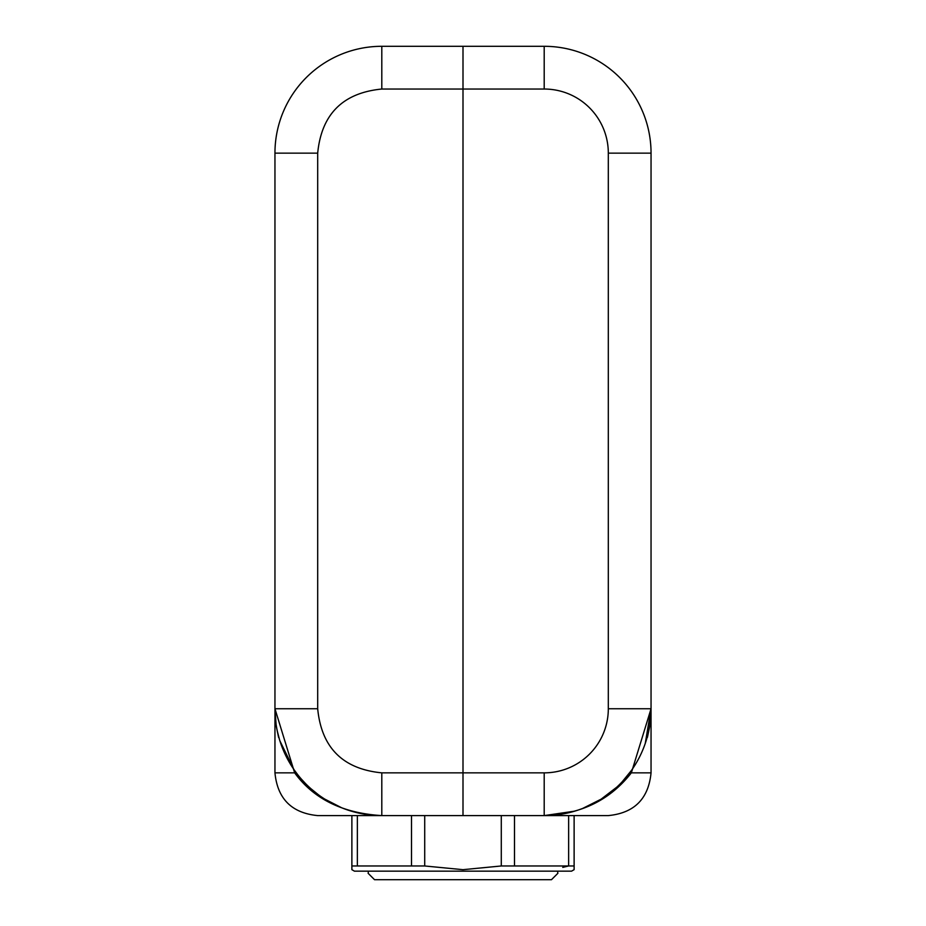 <?xml version="1.0" encoding="UTF-8"?>
<svg xmlns="http://www.w3.org/2000/svg" width="926" height="926" viewBox="0 0 926 926"><rect width="100%" height="100%" fill="white"/><g stroke="black" fill="none" stroke-linecap="round" stroke-linejoin="round"><path stroke-width="1.39" d="M501.29 815.598L501.29 865.972L463 869.676L424.71 865.972L424.71 815.598M411.503 815.598L411.503 865.972L357.355 865.972L357.355 815.598M424.71 865.972L411.503 865.972M357.355 865.972L351.88 865.972L351.88 869.676L351.88 865.972L351.88 869.676L351.88 865.972L351.88 869.676L351.88 865.972L351.88 869.676L351.88 865.972L351.88 869.676L354.45 871.158L571.55 871.158L574.12 869.676L574.12 865.972L574.12 868.669L574.12 865.972L574.12 868.669L574.12 865.972L574.12 868.669L574.12 865.972L574.12 868.669L574.12 865.972L514.497 865.972L514.497 815.598M562.753 867.384L568.645 865.972L562.753 867.384L568.645 865.972L562.753 867.384L568.645 865.972L562.753 867.384L568.645 865.972L562.753 867.384L568.645 865.972L562.753 867.384L568.645 865.972L562.753 867.384L568.645 865.972L562.753 867.384L568.645 865.972L568.645 815.598M501.29 865.972L514.497 865.972M574.12 865.972L574.12 815.598L608.313 815.598L574.12 815.598L574.12 869.676M351.88 868.669L351.88 815.598L317.687 815.598L351.88 815.598M351.88 811.315L354.322 811.998M551.468 879.7L557.88 873.287L551.468 879.7L557.88 873.287L551.468 879.7L557.88 873.287L551.468 879.7L557.88 873.287L551.468 879.7L374.532 879.7L368.12 873.287L374.532 879.7M295.625 771.914L297.975 775.004L294.526 770.386L295.625 771.914L294.526 770.386L294.653 772.851L274.953 708.749L274.953 153.149A106.849 106.849 0 0 1 381.801 46.3L463 46.3L463 89.035L381.801 89.035C342.863 92.843 321.484 114.211 317.687 153.149L317.687 708.749C321.484 747.687 342.863 769.055 381.801 772.851L463 772.851L463 89.035L544.199 89.035A64.102 64.102 0 0 1 608.313 153.149L651.047 153.149A106.849 106.849 0 0 0 544.199 46.3A106.849 106.849 0 0 1 651.047 153.149L651.047 708.749A106.849 106.849 0 0 1 544.199 815.598L574.652 811.164M645.248 743.462L651.047 708.749L631.347 772.851C610.06 800.041 581.007 814.278 544.199 815.598L463 815.598L463 772.851L463 815.598L317.687 815.598C291.725 813.063 277.487 798.814 274.953 772.851C277.487 798.814 291.725 813.063 317.687 815.598C291.725 813.063 277.487 798.814 274.953 772.851C277.487 798.814 291.725 813.063 317.687 815.598C291.725 813.063 277.487 798.814 274.953 772.851C277.487 798.814 291.725 813.063 317.687 815.598C291.725 813.063 277.487 798.814 274.953 772.851C277.487 798.814 291.725 813.063 317.687 815.598M278.587 737.374L276.353 726.644M275.022 712.684L274.953 708.818M274.953 709.513L275.022 712.742L274.953 708.749L317.687 708.749M293.866 769.437L279.895 740.869M279.559 739.793L277.418 731.575M276.064 724.132L274.953 708.749L274.953 772.851L294.653 772.851C313.764 799.022 342.817 813.271 381.801 815.598A106.849 106.849 0 0 1 274.953 708.749M301.413 779.136L305.476 783.523L301.413 779.136M310.87 788.663L318.37 794.728L310.87 788.663M324.713 799.069L341.59 807.738L324.713 799.069M359.485 813.236L364.485 814.185M370.284 814.973L381.801 815.598L381.801 772.851M275.994 723.669L275.647 720.96L275.994 723.669M622.179 781.787L631.474 770.386A106.849 106.849 0 0 0 651.047 708.749L608.313 708.749A64.102 64.102 0 0 1 544.199 772.851L463 772.851L463 46.3L544.199 46.3L544.199 89.035M582.801 808.375L601.067 799.196M601.148 799.15L616.762 787.181M574.12 811.315A106.849 106.849 0 0 0 577.315 810.331M584.41 807.738A106.849 106.849 0 0 0 601.287 799.069M608.417 794.138L607.63 794.728A106.849 106.849 0 0 0 615.13 788.663M620.524 783.523A106.849 106.849 0 0 0 624.587 779.136M628.025 775.004A106.849 106.849 0 0 0 631.474 770.386L631.347 772.851L651.047 772.851C648.513 798.814 634.275 813.063 608.313 815.598L544.199 815.598L544.199 772.851M647.413 737.374L649.647 726.644L647.413 737.374M651.047 708.749L651.047 772.851C648.513 798.814 634.275 813.063 608.313 815.598C634.275 813.063 648.513 798.814 651.047 772.851C648.513 798.814 634.275 813.063 608.313 815.598C634.275 813.063 648.513 798.814 651.047 772.851C648.513 798.814 634.275 813.063 608.313 815.598C634.275 813.063 648.513 798.814 651.047 772.851C648.513 798.814 634.275 813.063 608.313 815.598M317.687 153.149L274.953 153.149A106.849 106.849 0 0 1 381.801 46.3L381.801 89.035M608.313 708.749L608.313 153.149M368.12 873.287L368.49 871.158L368.12 873.287M557.88 873.287L557.51 871.158L557.88 873.287M276.017 723.796L274.953 709.536M381.118 815.586L369.52 814.88M651.047 709.536L649.983 723.796M556.48 814.88L544.882 815.586"/></g></svg>
